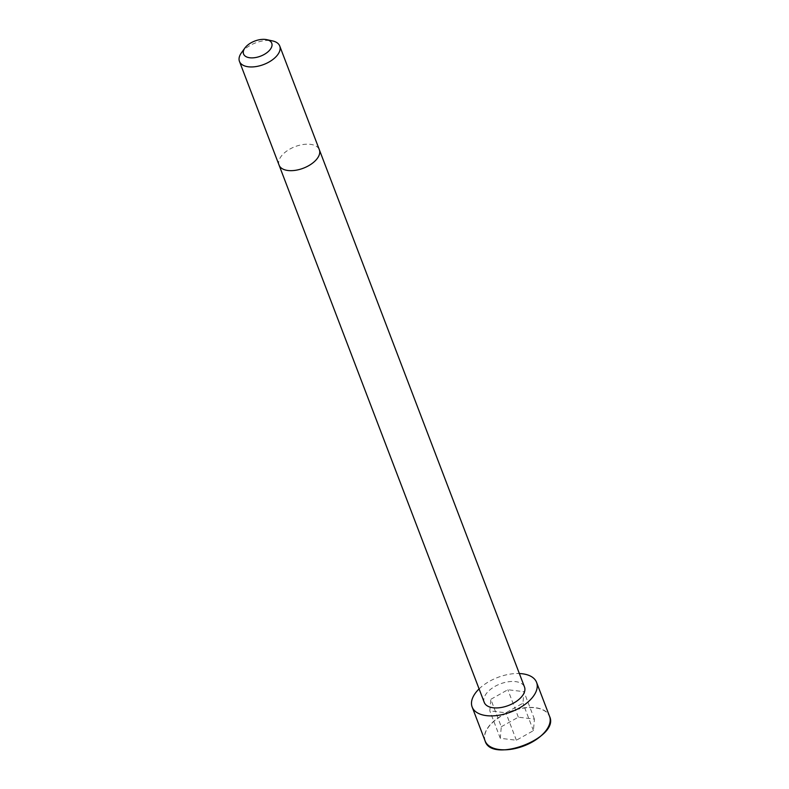 <?xml version="1.0" encoding="UTF-8"?>
<svg xmlns="http://www.w3.org/2000/svg" width="789" height="789" viewBox="0 0 789 789"><rect width="100%" height="100%" fill="white"/><g stroke="black" fill="none" stroke-linecap="round" stroke-linejoin="round"><path stroke-width="0.59" stroke-dasharray="3.94 2.96" d="M484.239 702.388A21.55 11.549 159.1 0 1 492.78 687.722A21.55 11.549 159.1 0 1 515.542 681.617A21.55 11.549 159.1 0 1 524.498 687.012M479.091 688.905A34.489 18.482 159.1 0 1 519.359 673.53M241.424 52.804A21.559 11.549 159.1 0 1 270.775 40.624A21.559 11.549 159.1 0 1 272.55 40.92M501.281 726.768L518.334 717.181L534.409 719.114L533.433 730.644L516.371 740.23L500.295 738.297L501.281 726.768L490.797 699.33L507.86 689.734L523.935 691.667L522.949 703.196L505.897 712.792L489.821 710.859L490.797 699.33M518.334 717.181L507.86 689.734M534.409 719.114L523.935 691.667M533.433 730.644L522.949 703.196M516.371 740.23L505.897 712.792M500.295 738.297L489.821 710.859M279.069 165.118A21.559 11.549 159.1 0 1 287.62 150.452A21.559 11.549 159.1 0 1 310.383 144.338A21.559 11.549 159.1 0 1 319.338 149.732M485.097 740.91A34.489 18.482 159.1 0 1 498.776 717.448A34.489 18.482 159.1 0 1 535.198 707.674A34.489 18.482 159.1 0 1 549.538 716.304M496.656 749.086A34.371 18.413 159.1 0 1 490.857 724.263A34.371 18.413 159.1 0 1 535.169 707.841A34.371 18.413 159.1 0 1 546.373 730.101"/><path stroke-width="1.18" d="M279.069 165.118A21.559 11.549 159.1 0 0 303.321 168.215A21.559 11.549 159.1 0 0 319.338 149.732L524.498 687.012A21.55 11.549 159.1 0 1 508.491 705.484A21.55 11.549 159.1 0 1 484.239 702.388L239.462 61.404A21.559 11.549 159.1 0 1 241.424 52.804L244.925 47.981A15.09 8.087 159.1 0 1 265.479 39.45A15.09 8.087 159.1 0 1 266.712 39.657A15.09 8.087 159.1 0 1 269.394 50.447A15.09 8.087 159.1 0 1 250.123 57.804A15.09 8.087 159.1 0 1 244.925 47.981M519.359 673.53A34.489 18.482 159.1 0 1 522.249 673.767A34.489 18.482 159.1 0 1 536.589 682.396A34.489 18.482 159.1 0 1 510.966 711.964A34.489 18.482 159.1 0 1 472.147 707.003A34.489 18.482 159.1 0 1 479.091 688.905M266.712 39.657L272.55 40.92A21.559 11.549 159.1 0 1 279.74 46.018A21.559 11.549 159.1 0 1 263.723 64.501A21.559 11.549 159.1 0 1 239.462 61.404M536.589 682.396L549.538 716.304A34.489 18.482 159.1 0 1 523.916 745.871A34.489 18.482 159.1 0 1 485.097 740.91L472.147 707.003M546.373 730.101A34.371 18.413 159.1 0 1 496.656 749.086M319.338 149.732L279.74 46.018M549.538 716.304C560.259 737.774 491.419 764.068 485.097 740.91"/></g></svg>
